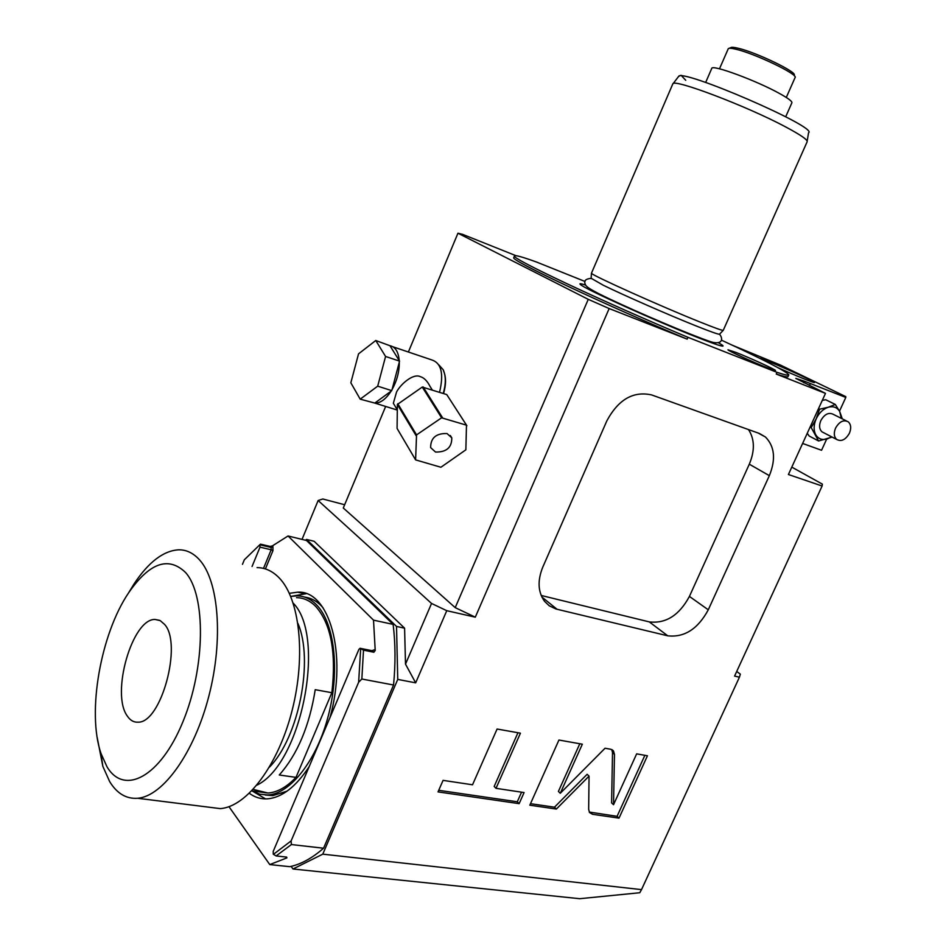 <?xml version="1.0" encoding="UTF-8"?>
<svg xmlns="http://www.w3.org/2000/svg" width="946" height="946" viewBox="0 0 946 946"><rect width="100%" height="100%" fill="white"/><g stroke="black" fill="none" stroke-linecap="round" stroke-linejoin="round"><path stroke-width="1.42" d="M291.38 844.553L291.12 840.923L358.64 682.243L361.845 679.015L393.56 685.01L323.556 848.219L291.38 844.553L276.114 855.953L286.673 857.088L286.898 857.88L269.776 864.585L228.991 806.69M265.4 568.936L272.956 550.631L272.921 546.469L271.147 547.474L270.13 546.421L272.365 545.913L288.057 535.98L373.516 620.15L375.219 650.458L373.871 652.243L363.5 650.15L360.059 648.27L358.901 649.405L273.228 851.353L273.252 854.155L276.114 855.953M249.377 793.327C254.852 797.383 260.907 799.228 267.517 798.838C281.932 797.596 295.814 786.859 309.165 766.65M330.083 717.328C347.738 653.58 329.066 590.068 297.694 592.172L289.358 593.319M323.556 848.219C312.227 858.152 300.982 864.301 289.807 866.678L269.776 864.585M361.845 679.015L363.5 650.15M393.56 685.01C395.605 663.489 395.463 643.28 393.122 624.384L373.516 620.15M393.122 624.384L306.48 540.473L288.057 535.98M270.13 546.421L260.54 544.151L259.701 544.837M252.062 566.477L260.008 547.143L259.878 544.695L244.34 559.772L242.483 564.301M358.64 682.243L360.686 648.637M291.12 840.923L273.394 854.356M259.878 544.695L260.54 544.151M305.463 540.225L306.551 539.433L396.528 626.441L397.746 679.405L322.775 854.155L293 868.996L291.12 866.382M306.551 539.433L314.119 541.289L404.592 628.179L405.503 664.139L415.672 682.846L397.746 679.405M344.651 504.738L322.787 498.991L318.14 500.517L431.542 603.453L446.76 610.69L475.294 617.17L609.165 308.55L588.258 299.338L457.947 233.213L462.559 234.336L515.854 255.645M322.775 854.155L641.518 889.618L739.429 677.194L734.581 676.094L822.109 486.008L788.42 474.514L825.491 393.382L776.252 374.072L777.033 372.357L687.943 337.32C601.845 301.242 511.609 258.613 514.435 256.059C514.376 254.711 521.672 256.673 536.347 261.971L585.042 281.482M475.294 617.17L455.215 607.639L343.292 508.014L385.661 406.449M408.376 352.018L457.947 233.213M455.215 607.639L588.258 299.338M443.579 393.548C446.181 384.419 446.169 376.875 443.52 370.891M687.943 337.32L687.139 339.129C601.053 303.075 510.864 260.375 513.725 257.738L513.891 257.359M687.139 339.129L609.165 308.55M446.76 610.69L415.672 682.846M769.346 475.661C775.968 459.33 774.668 446.441 765.456 437.017L759.319 433.445L651.593 394.92C633.241 390.875 618.329 399.531 606.835 420.875L542.791 567.103C537.34 580.643 537.931 592.042 544.553 601.325L549.2 605.759L555.976 608.999L667.746 635.818C684.407 637.639 697.923 628.972 708.282 609.803L769.346 475.661L749.303 464.19C754.955 450.686 754.683 439.157 748.511 429.579M613.528 804.715L614.474 754.388L613.481 750.935L610.643 749.232L605.05 748.239L560.292 793.268L582.334 744.195L558.932 740.032L529.819 805.2L556.366 809.055L589.051 776.11L588.66 809.362L589.524 812.508L592.527 814.293L619.015 818.136L647.442 755.771L636.646 753.856L613.528 804.715L611.601 802.894L612.511 752.638L611.778 749.575M496.011 788.325L520.43 733.174L497.088 729.023L472.527 784.79L443.071 780.367L438.022 791.897L519.141 803.651L524.084 792.559L496.011 788.325L494.179 786.445L517.947 732.736M822.109 486.008L822.381 484.139L791.802 467.123M739.429 677.194L740.351 674.155L736.721 671.459M825.491 393.382L795.811 378.4L804.49 381.238L803.781 382.787M804.49 381.238L845.795 397.426L845.795 396.634L780.332 365.014L732.5 345.29M788.668 375.101L788.065 376.449C788.278 377.478 784.34 376.685 776.252 374.072M759.402 358.156C764.333 358.912 815.298 381.392 814.423 382.444C815.275 383.615 795.361 375.562 778.05 367.71M810.332 383.544L809.433 385.542M802.622 443.449L821.554 450.272L826.662 439.121M839.492 411.167L845.795 397.426M842.295 418.841L839.752 411.64L835.33 404.462L828.294 407.229L819.591 409.204L818.515 408.66M819.591 409.204L816.197 418.806L811.195 427.58L810.119 427.024M835.33 404.462L825.704 399.732L822.299 400.371M811.195 427.58L818.597 440.978L809.126 435.988L807.269 433.256M818.597 440.978L832.137 437.099M841.278 418.333L839.752 411.64C837.245 407.371 833.426 405.905 828.294 407.229C823.126 408.991 819.094 412.846 816.197 418.806C813.607 424.872 813.442 430.182 815.712 434.711C818.29 438.932 822.121 440.339 827.218 438.956L831.546 436.792M846.445 420.923L833.426 414.407C828.767 412.054 824.569 414.1 820.832 420.556C818.869 425.452 819.26 429.212 821.979 431.837L823.765 432.76M835.578 428.077C833.592 433.02 833.958 436.804 836.678 439.441C841.361 441.865 845.594 439.807 849.402 433.256C851.412 428.278 851.033 424.47 848.255 421.821C843.584 419.468 839.362 421.549 835.578 428.077M777.033 372.357C785.109 374.994 789.035 375.799 788.81 374.793C785.653 370.998 763.233 359.468 721.562 340.217M585.68 285.101C580.525 283.433 578.834 283.292 580.619 284.687C585.148 289.074 656.512 321.38 696.989 337.225C711.747 343.031 720.296 346.011 722.626 346.141C723.867 346.141 722.484 345.03 718.487 342.795M736.142 352.491L727.982 349.784C727.238 350.387 753.595 362.448 767.667 367.935L775.495 370.501C776.004 369.791 750.154 357.966 736.142 352.491M715.602 342.83C714.419 343.173 706.591 340.501 692.141 334.813C665.109 324.194 619.358 304.08 599.468 294.1M591.132 278.266L603.252 285.219C623.248 295.046 669.094 315.16 696.114 325.932C710.824 331.798 718.629 334.553 719.539 334.186L723.252 330.331C722.366 330.662 714.384 327.789 699.307 321.723C660.391 306.137 591.9 275.321 591.427 273.288L672.831 83.851C673.457 78.364 746.772 106.118 785.523 126.847C801.026 135.101 808.203 140.126 807.068 141.935L723.252 330.331M672.653 84.253L678.542 76.52C680.34 67.639 819.047 127.651 808.546 132.783L807.175 141.179M785.7 116.784L791.837 102.901C792.594 101.553 788.29 98.301 778.925 93.169C755.996 80.493 712.657 64.517 711.818 68.266L711.699 68.55M719.48 68.822L728.29 48.66C729.094 47.986 731.755 48.211 736.272 49.322C755.357 53.745 798.661 74.604 795.089 77.572M794.534 76.082L794.167 75.124C797.513 72.251 756.469 52.468 738.329 48.281C734.025 47.229 731.495 47.028 730.714 47.667L729.047 48.341M293 868.996L579.697 898.7L639.768 892.74L641.518 889.618M396.528 626.441L404.592 628.179M302.034 539.386L318.14 500.517M431.542 603.453L405.503 664.139M541.183 595.46L649.311 621.9C665.866 623.792 679.228 615.302 689.421 596.418L749.303 464.19M619.015 818.136L617.088 816.315L644.865 755.322M589.252 812.046L617.088 816.315M589.051 776.11L587.123 774.301L554.486 807.186L556.366 809.055M530.505 803.686L554.486 807.186M560.292 793.268L558.412 791.424L579.803 743.745M438.719 790.312L517.285 801.77L521.565 792.18M519.141 803.651L517.285 801.77M443.26 393.441C445.992 383.91 445.98 376.011 443.213 369.768L438.909 364.955M439.547 392.235C443.97 373.836 441.392 363.075 431.79 359.929L392.98 346.804M432.227 389.858L430.016 386.382C427.249 380.954 424.021 377.714 420.367 376.674C413.426 373.031 400.678 384.041 396.575 391.951L393.347 403.256L395.085 406.177M360.201 399.153L374.793 403.079C380.375 403.244 385.838 399.247 391.171 391.088L392.034 389.646C396.965 380.741 399.389 371.565 399.307 362.117L399.236 360.58C398.396 351.735 395.31 346.792 389.977 345.728L375.763 340.513L358.534 353.851L350.836 382.799L360.201 399.153L377.702 386.169L385.578 356.465L375.763 340.513M397.308 410.067L374.793 403.079L391.171 391.088M391.774 390.651L377.702 386.169M399.236 360.58L389.977 345.728M399.579 361.124L385.578 356.465M392.034 389.646L399.307 362.117M466.886 425.735L446.749 394.577L466.484 425.168L441.605 417.813L416.547 434.9L415.601 459.886L440.907 467.253L465.858 449.811L466.484 425.168M415.601 459.886L397.084 428.443L397.367 404.462L422.259 387.068L446.749 394.577M435.515 452.034C446.465 452.259 451.892 447.529 451.786 437.844L447.02 433.54C436.094 433.233 430.631 437.915 430.631 447.6L435.515 452.034M397.367 404.462L416.098 435.645M397.817 403.729L416.547 434.9M422.259 387.068L441.605 417.813M423.122 386.902L442.48 417.647M265.554 798.897L252.062 790.891M306.22 593.686L290.812 596.418M265.223 795.007L272.767 795.633L287.064 791.152M323.024 607.734L321.356 605.913C316.283 600.757 310.655 597.813 304.458 597.056M252.227 790.915L259.712 794.202L267.824 794.971C290.682 793.836 317.253 759.603 328.605 714.644C340.087 669.721 334.281 622.764 316.555 604.872C310.714 598.924 304.163 595.921 296.902 595.838L290.93 596.441M253.232 789.39L267.978 793.032C277.261 792.381 286.603 787.167 296.003 777.375L331.857 692.708C336.421 652.669 331.076 623.958 315.846 606.563C310.099 600.71 303.654 597.742 296.512 597.659M296.003 777.375L279.259 774.999C297.446 754.423 309.437 725.984 315.231 689.693L331.857 692.708M256.945 785.133C301.774 763.718 326.335 636.161 293.213 603.158M269.409 767.194C298.924 737.419 313.93 659.847 297.931 623.449M257.052 567.612C265.211 567.683 272.59 571.1 279.165 577.876C299.634 598.735 306.126 655.271 292.208 710.103C278.42 764.983 246.811 806.95 220.217 808.605L208.628 807.163M128.597 592.858C100.749 633.926 86.748 712.161 100.974 753.418L106.933 766.65C123.997 795.976 160.335 777.139 182.85 721.928C205.637 667.084 205.992 595.176 185.57 572.519C168.412 555.976 149.421 562.752 128.597 592.858L134.131 583.788C148.664 561.971 163.528 550.643 178.723 549.815C186.516 549.732 193.481 553.126 199.618 559.973C218.692 581.057 223.587 639.165 208.912 695.889C194.379 752.673 163.067 796.307 137.631 798.27C126.279 799.074 116.961 793.517 109.653 781.573L102.842 766.343L97.19 737.466M134.131 583.788L128.526 592.941M164.557 624.384C182.684 643.682 161.163 723.312 137.986 722.176C133.788 722.413 130.252 720.403 127.391 716.146C110.552 693.832 132.345 618.199 155.156 619.476L160.205 620.611L164.557 624.384M375.219 650.458L374.51 649.748L371.944 650.682M374.51 649.748L371.837 650.765M286.295 857.052L286.898 857.88M360.521 648.483L372.57 650.919L373.871 652.243M272.956 550.631L271.171 549.78L271.147 547.474L259.996 544.825M263.496 568.392L271.171 549.78L260.008 547.143M678.495 76.591L678.542 76.52C680.588 75.16 681.676 75.006 681.818 76.047L685.72 80.292M708.282 609.803L689.421 596.418M667.746 635.818L649.311 621.9M557.04 609.271L541.881 597.021M614.474 754.388L612.511 752.638M592.527 814.293L590.623 812.448M360.308 648.329L372.097 650.706M821.979 431.837L836.678 439.441M514.435 256.059L513.725 257.738M588.341 288.057L589.275 288.412M591.12 278.361C585.834 278.869 583.824 280.643 585.066 283.694C585.645 285.751 586.224 287.206 598.924 293.745C622.113 305.44 674.569 328.262 700.596 338.041C724.352 348.897 723.371 338.148 719.457 334.222M591.108 278.609L591.427 273.288M711.818 68.266L705.669 82.456M786.292 97.462L795.03 77.667M765.456 437.017L758.089 432.996M612.192 749.788L613.481 750.935M393.347 403.256L397.308 409.878M450.308 435.503L451.786 437.844M303.997 593.568L297.694 592.172M267.824 794.971L272.767 795.633M251.837 790.868L267.978 793.032M220.217 808.605L137.631 798.27M100.974 753.418L102.842 766.343M159.72 620.375L155.156 619.476"/></g></svg>
